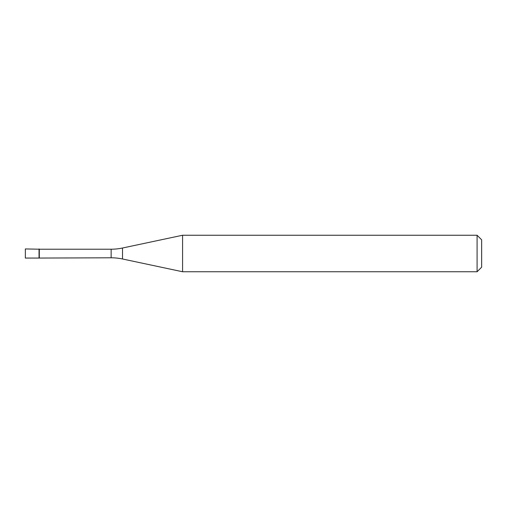 <?xml version="1.0" encoding="UTF-8"?>
<svg xmlns="http://www.w3.org/2000/svg" width="507" height="507" viewBox="0 0 507 507"><rect width="100%" height="100%" fill="white"/><g stroke="black" fill="none" stroke-linecap="round" stroke-linejoin="round"><path stroke-width="0.76" d="M39.312 249.21L25.35 248.937L25.35 258.063L39.039 258.063L39.039 248.937L39.039 258.063L111.141 257.79L111.141 249.21L39.312 249.21L39.312 257.79M111.141 249.21A54.756 54.756 0 0 0 122.523 248.012L122.523 258.988A54.756 54.756 0 0 0 111.141 257.79M122.523 248.012L182.583 235.248L182.583 271.752L122.523 258.988M182.583 271.752L477.087 271.752L477.087 235.248L182.583 235.248M477.087 235.248L481.65 239.811L481.65 267.189L477.087 271.752"/></g></svg>
